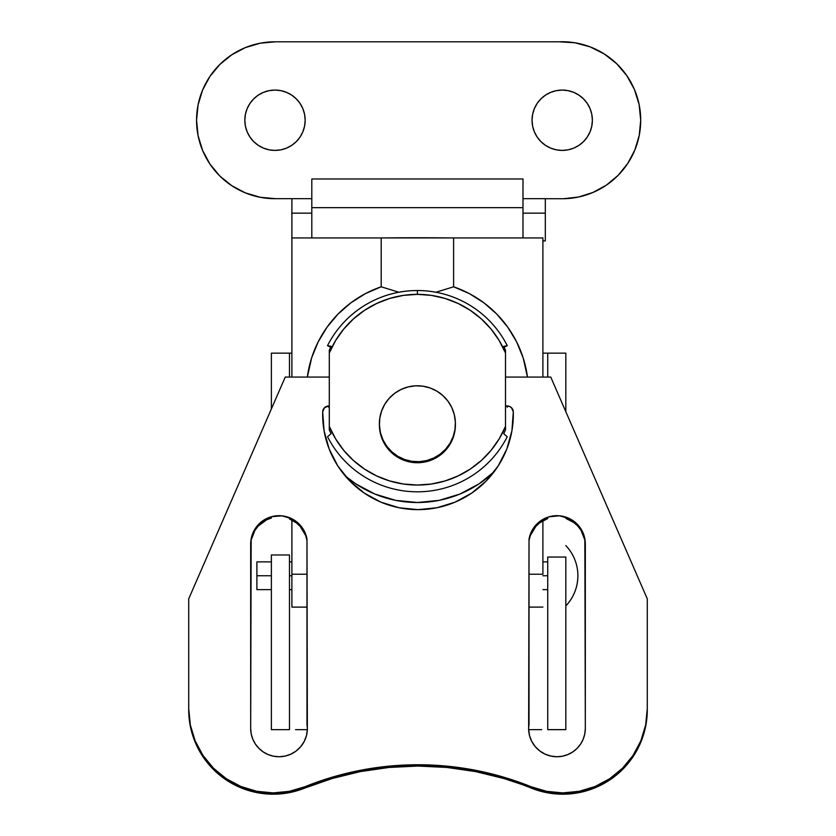 <?xml version="1.0" encoding="UTF-8"?>
<svg xmlns="http://www.w3.org/2000/svg" width="836" height="836" viewBox="0 0 836 836"><rect width="100%" height="100%" fill="white"/><g stroke="black" fill="none" stroke-linecap="round" stroke-linejoin="round"><path stroke-width="1.25" d="M271.376 353.147L291.889 353.147L289.475 353.147L289.475 377.067L289.475 353.147L271.376 353.147L271.376 408.94L271.376 353.147M295.516 729.661L307.366 729.661L295.516 729.661M541.697 729.661L528.634 729.661L541.697 729.661M542.898 353.147L547.726 353.147L542.898 353.147M565.826 729.661L547.726 729.661L547.726 557.048L547.726 729.619L565.826 729.619L565.826 557.048L547.726 557.048L565.826 557.048L565.826 729.661L547.726 729.619L565.826 729.661M271.376 554.968L271.376 729.661L289.475 729.661L271.376 729.661L271.376 554.968L289.475 554.968L289.475 729.661L289.475 554.968L271.376 554.968M547.726 377.067L547.726 353.147L565.826 353.147L565.826 411.72L565.826 353.147L547.726 353.147L547.726 377.067M522.991 179.008L522.991 207.662L311.807 207.662L311.807 237.936L311.807 207.662L522.991 207.662L522.991 237.936L522.991 178.967L311.807 178.967L311.807 207.662L311.807 179.008M391.885 451.9A38.017 37.965 180 0 1 401.98 389.043A38.017 37.965 180 0 1 455.411 423.747A38.017 37.965 180 0 1 391.885 451.9L391.885 452.924L391.885 451.9L386.88 446.382L383.045 440.008L380.526 432.996L379.429 425.639L379.795 418.199L381.592 410.978L384.779 404.248L389.21 398.27L394.728 393.265L401.123 389.44L408.135 386.922L415.502 385.824L422.953 386.19L430.174 387.988L436.914 391.164L442.902 395.595L447.918 401.113L451.753 407.487L454.261 414.499L455.359 421.856L455.003 429.296L453.196 436.517L450.019 443.247L445.578 449.225L440.06 454.23L433.675 458.065L426.663 460.573L419.285 461.671L411.845 461.305L404.614 459.507L397.873 456.331L391.885 451.9M379.387 423.747L379.387 424.772A38.017 37.965 -0 0 0 391.885 452.924L397.873 457.355L404.614 460.531L411.845 462.339L419.285 462.695L426.663 461.597L433.675 459.089L440.06 455.254L445.578 450.249L450.019 444.271L453.196 437.541L455.003 430.321L455.411 424.646M503.732 433.665L507.233 436.758A100.769 100.644 180 0 1 327.555 436.758A100.769 100.644 -0 0 0 507.233 436.758L503.721 433.644L505.09 430.822M329.29 351.925L329.29 353.011A95.45 95.346 180 0 1 417.394 294.356L417.394 290.52A100.769 100.644 -0 0 0 327.503 345.686L331.129 346.355L329.279 350.2L329.29 351.925M504.171 432.734L505.519 429.903L505.498 426.391A95.45 95.346 180 0 1 329.29 426.391L329.29 353.011L335.623 340.513L343.711 329.081L353.398 318.965L364.454 310.365L376.66 303.478L389.743 298.442L403.422 295.38L417.394 294.356L431.376 295.38L445.055 298.442L458.138 303.478L470.334 310.365L481.4 318.965L491.077 329.081L499.176 340.513L505.498 353.011L505.498 426.391L499.176 438.879L491.077 450.311L481.4 460.437L470.334 469.038L458.128 475.924L445.055 480.951L431.376 484.013L417.394 485.037L403.422 484.013L389.743 480.951L376.66 475.924L364.454 469.027L353.398 460.437L343.711 450.311L335.623 438.879L329.29 426.391L329.279 429.903L330.617 432.734M379.387 424.625L380.526 434.02L383.045 441.032L386.88 447.417L391.885 452.924A38.017 37.965 -0 0 0 455.411 424.772L455.411 423.747M330.659 347.295L329.718 349.249M329.708 430.822L331.066 433.644L327.555 436.758L331.056 433.665M505.08 349.249L504.129 347.295M417.394 294.356A95.45 95.346 180 0 1 505.498 353.011L505.519 350.2L503.669 346.355L507.285 345.686A100.769 100.644 -0 0 0 417.394 290.52L417.394 294.356M331.14 346.355L327.503 345.686L330.669 347.274L327.503 345.686A100.769 100.644 180 0 1 507.285 345.686L504.129 347.274L507.285 345.686L503.659 346.355M329.3 426.391L329.3 353.011L329.3 426.391M505.487 353.011L505.487 426.391L505.487 353.011M547.726 575.753L542.898 575.753L547.726 575.753M291.889 575.753L289.475 575.753L291.889 575.753M271.376 575.753L256.892 575.753L256.892 589.631L256.892 575.753L271.376 575.753M577.895 575.753C577.739 587.363 573.715 597.416 565.826 605.922A43.744 43.744 0 0 0 565.826 545.584M256.892 561.876L256.892 575.753L256.892 561.876L271.376 561.876M345.049 475.726A111.021 110.895 -0 0 0 494.086 471.797L479.08 483.825L459.884 494.066L439.057 500.377L417.394 502.509L395.741 500.377L374.915 494.066L355.718 483.825L345.049 475.736M542.898 574.227L529.021 574.227L542.898 574.227L542.898 520.703L542.898 574.227M291.889 607.093L291.889 520.055L291.889 574.227L306.979 574.227L291.889 574.227L291.889 607.093L306.979 607.093L291.889 607.135L306.979 607.135M529.021 607.093L542.898 607.093L529.021 607.093M529.021 607.135L542.898 607.093M453.603 237.936A182.823 8.924 180 0 0 381.195 237.936L381.195 286.79L398.887 292.245L381.195 286.79L381.195 237.936L291.889 237.936L291.889 377.067L291.889 237.936L453.603 237.936L453.603 286.79L453.603 237.936L528.415 237.936L453.603 237.936M436.037 292.213L453.603 286.79L469.351 293.614L483.866 302.789L496.783 314.096L507.797 327.252L516.658 341.945L523.137 357.829L527.464 377.067A111.021 110.895 -0 0 0 453.603 286.79L436.037 292.213M542.898 377.067L542.898 237.936L528.415 237.936L542.898 237.936L542.898 377.067M307.334 377.067L311.65 357.829L318.14 341.945L326.991 327.252L338.016 314.096L350.932 302.789L365.436 293.614L381.195 286.79A111.021 110.895 -0 0 0 307.334 377.067M279.036 756.747A28.361 28.33 180 0 1 250.675 728.417L251.155 538.771L254.959 529.031L262.034 521.33L271.439 516.711L281.868 515.822L291.91 518.769L300.197 525.154L305.61 534.11L306.979 539.178L307.355 729.744L306.404 735.826L304.158 741.553L300.72 746.663L296.268 750.916L290.991 754.103L285.16 756.078L279.036 756.747L273.497 756.204L268.178 754.584L263.277 751.972L258.982 748.45L255.45 744.155L252.827 739.254L251.218 733.945L250.675 728.417L250.675 544.006A28.361 28.33 180 0 1 276.611 515.781A28.361 28.33 180 0 1 306.979 539.178L306.979 723.6A28.361 28.33 180 0 1 279.036 756.747M529.021 724.896L529.021 539.178A28.361 28.33 180 0 1 559.388 515.781A28.361 28.33 180 0 1 585.325 544.006L585.325 728.417A28.361 28.33 180 0 1 556.964 756.747L550.84 756.078L545.009 754.103L539.732 750.916L535.28 746.663L531.842 741.553L529.596 735.826L528.645 729.744L529.021 539.178L532.678 529.387L539.648 521.58L548.97 516.826L559.388 515.781L569.483 518.581L573.966 521.33L581.041 529.031L584.845 538.771L585.325 728.417L584.782 733.945L583.173 739.254L580.55 744.155L577.018 748.45L572.723 751.972L567.822 754.584L562.503 756.204L556.964 756.747A28.361 28.33 180 0 1 529.021 723.6L529.021 724.896A28.361 28.33 -0 0 0 528.613 729.065M418 509.646A95.335 95.22 180 0 1 322.696 411.855L324.525 407.696L328.736 405.993L329.3 405.993L328.736 407.289L328.736 405.993A6.03 6.03 180 0 0 322.696 411.855L324.086 430.791L329.196 449.078L337.849 465.986L349.678 480.846L364.235 493.062L380.923 502.154L399.085 507.755L418 509.646L436.914 507.755L455.077 502.154L471.765 493.062L486.322 480.846L498.151 465.986L506.804 449.078L511.914 430.791L513.304 411.855A95.335 95.22 180 0 1 418 509.646M647.283 709.827L647.283 708.531A84.478 84.373 180 0 1 562.816 792.904L562.816 794.2A84.478 84.373 -0 0 0 647.283 709.827L647.283 598.827L550.746 377.067L505.487 377.067L550.746 377.067L647.283 598.827L647.283 708.531L645.664 724.99L640.857 740.821L633.051 755.41L622.548 768.19L609.747 778.682L595.138 786.477L579.296 791.284L562.816 792.904A84.478 84.373 180 0 1 531.132 786.749L546.681 791.347L562.816 792.904L562.816 794.2L579.296 792.58L595.138 787.773L609.747 779.978L622.548 769.486L633.051 756.705L640.857 742.117L645.664 726.285L647.283 709.827M304.868 788.045L304.868 786.749A84.478 84.373 180 0 1 273.184 792.904L273.184 794.2A84.478 84.373 -0 0 0 304.868 788.045L332.226 778.494L360.368 771.597L389.053 767.448L418 766.048L446.946 767.448L475.632 771.597L503.774 778.494L546.681 792.643L562.816 794.2A84.478 84.373 -0 0 1 531.132 788.045A301.691 301.336 -0 0 0 304.868 788.045L304.868 786.749L332.226 777.198L360.368 770.301L389.053 766.152L418 764.762L446.946 766.152L475.632 770.301L503.774 777.198L531.132 786.749L531.132 788.045L531.132 786.749A301.691 301.336 180 0 0 304.868 786.749L289.319 791.347L273.184 792.904A84.478 84.373 180 0 1 188.717 708.531L190.336 724.99L195.143 740.821L202.949 755.41L213.452 768.19L226.253 778.682L240.862 786.477L256.704 791.284L273.184 792.904L273.184 794.2L289.319 792.643L304.868 788.045M505.487 405.993L509.542 406.432L511.475 407.696L513.304 411.855A6.03 6.03 180 0 0 507.264 405.993L507.264 407.289L507.264 405.993L505.487 405.993M329.3 377.067L285.254 377.067L188.717 598.827L188.717 709.827L190.336 726.285L195.143 742.117L202.949 756.705L213.452 769.486L226.253 779.978L240.862 787.773L256.704 792.58L273.184 794.2A84.478 84.373 -0 0 1 188.717 709.827L188.717 598.827L285.254 377.067L329.3 377.067M529.021 540.474L530.39 535.406L535.803 526.45L539.648 522.876L547.726 518.519A28.361 28.33 -0 0 0 529.021 540.474M585.325 545.291L585.325 545.302A28.361 28.33 -0 0 0 565.826 518.393L573.966 522.625L577.864 526.147L581.041 530.327L584.845 540.066M251.155 540.066L254.959 530.327L258.136 526.147L266.517 519.877L271.439 518.006M289.475 518.968L296.352 522.876L300.197 526.45L305.61 535.406L306.979 540.474A28.361 28.33 -0 0 0 289.475 518.968M271.376 518.027A28.361 28.33 -0 0 0 250.675 545.302M306.979 724.896L306.979 723.6L306.979 724.896A28.361 28.33 -0 0 1 307.387 729.065M305.171 120.238A30.169 30.169 0 0 1 275.002 150.407A30.169 30.169 0 0 1 244.833 120.238L245.408 114.354L247.122 108.69L249.912 103.476L253.663 98.909L258.24 95.158L263.455 92.368L269.108 90.654L275.002 90.069L280.886 90.654L286.539 92.368L291.754 95.158L296.331 98.909L300.082 103.476L302.872 108.69L304.586 114.354L305.171 120.238L304.586 126.121L302.872 131.785L300.082 136.999L296.331 141.577L291.754 145.328L286.539 148.118L280.886 149.832L275.002 150.407L269.108 149.832L263.455 148.118L258.24 145.328L253.663 141.577L249.912 136.999L247.122 131.785L245.408 126.121L244.833 120.238A30.169 30.169 0 0 1 275.002 90.069A30.169 30.169 0 0 1 305.171 120.238M592.379 120.238A30.169 30.169 0 0 1 562.21 150.407A30.169 30.169 0 0 1 532.041 120.238L532.616 114.354L534.34 108.69L537.12 103.476L540.882 98.909L545.448 95.158L550.663 92.368L556.327 90.654L562.21 90.069L568.093 90.654L573.757 92.368L578.972 95.158L583.538 98.909L587.29 103.476L590.08 108.69L591.804 114.354L592.379 120.238L591.804 126.121L590.08 131.785L587.29 136.999L583.538 141.577L578.972 145.328L573.757 148.118L568.093 149.832L562.21 150.407L556.327 149.832L550.663 148.118L545.448 145.328L540.882 141.577L537.12 136.999L534.34 131.785L532.616 126.121L532.041 120.238A30.169 30.169 0 0 1 562.21 90.069A30.169 30.169 0 0 1 592.379 120.238M640.71 120.238A78.5 78.5 0 0 1 563.422 198.728L545.312 198.728L563.422 198.728L578.554 197.014L593.079 192.416L606.445 185.09L618.138 175.32L627.731 163.469L634.848 149.999L639.226 135.411L640.71 120.238L639.122 104.552L634.44 89.504L626.843 75.689L616.644 63.672L604.24 53.943L590.143 46.879L574.928 42.782L559.19 41.8A78.5 78.5 0 0 1 640.71 120.238L639.226 135.411M275.598 198.686A78.438 78.438 0 0 1 196.554 120.238A78.438 78.438 0 0 1 275.598 41.8L559.19 41.8L275.598 41.8L260.215 43.2L245.397 47.6L231.729 54.81L219.743 64.56L209.899 76.473L202.584 90.079L198.08 104.866L196.554 120.238L198.08 135.62L202.584 150.396L209.899 164.013L219.743 175.926L231.729 185.676L245.397 192.886L260.215 197.275L275.598 198.686L291.889 198.686L275.598 198.686M219.743 64.56L209.899 76.473L202.584 90.079L198.08 104.866L196.554 120.238L198.08 135.62L202.584 150.396M231.729 185.676L245.397 192.886M618.138 175.32L627.731 163.469L634.848 149.999M639.122 104.552L634.44 89.504M604.24 53.943L590.143 46.879M574.928 42.782L559.19 41.8M258.24 95.158L263.455 92.368L269.108 90.654L275.002 90.069M300.082 103.476L302.872 108.69M286.539 148.118L280.886 149.832M275.002 150.407L269.108 149.832M249.912 136.999L247.122 131.785L245.408 126.121M545.448 95.158L550.663 92.368M573.757 92.368L578.972 95.158M583.538 98.909L587.29 103.476M578.972 145.328L573.757 148.118M550.663 148.118L545.448 145.328M534.34 131.785L532.616 126.121M542.898 240.914L545.312 240.914L545.312 198.686L545.312 213.159L522.991 213.159L545.312 213.159L545.312 240.914L542.898 240.914M291.889 238.803L291.889 198.686L311.807 198.686L291.889 198.686L291.889 237.936M311.807 213.159L291.889 213.159L311.807 213.159M522.991 198.686L545.312 198.686L522.991 198.686M547.726 589.631L542.898 589.631M291.889 589.631L289.475 589.631M271.376 589.631L256.892 589.631M547.726 561.876L542.898 561.876M291.889 561.876L289.475 561.876"/></g></svg>
